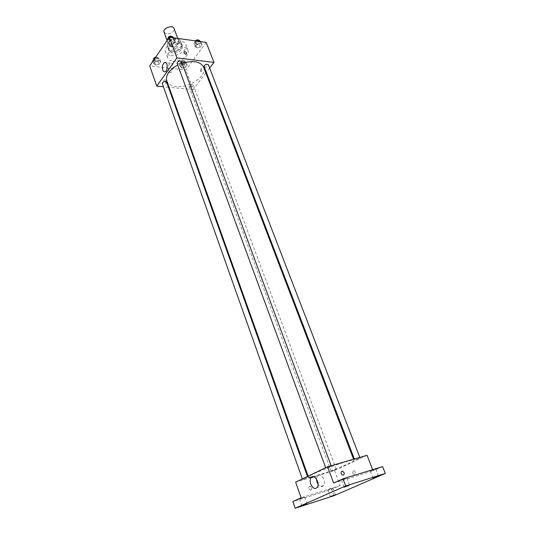 <?xml version="1.0" encoding="UTF-8"?>
<svg xmlns="http://www.w3.org/2000/svg" width="535" height="535" viewBox="0 0 535 535"><rect width="100%" height="100%" fill="white"/><g stroke="black" fill="none" stroke-linecap="round" stroke-linejoin="round"><path stroke-width="0.4" stroke-dasharray="2.67 2.01" d="M164.064 32.22L166.666 33.952C171.528 33.732 174.002 31.919 174.076 28.515M171.253 46.431C176.142 46.177 178.636 44.365 178.743 41.014C177.533 36.982 166.947 40.894 168.652 44.746L171.253 46.431M167.04 44.726L170.478 39.724L173.179 38.594L179.579 39.49L180.355 41.088L176.884 46.037L174.229 47.14L167.863 46.304L167.04 44.726L168.585 48.946L172.043 43.964L170.478 39.724M180.355 41.088L181.927 45.288L178.436 50.223L176.884 46.037M174.229 47.14L175.774 51.333L169.401 50.517L167.863 46.304M175.774 51.333L178.436 50.223M181.927 45.288L179.579 39.49M172.043 43.964L174.744 42.833L181.151 43.703M168.585 48.946L169.401 50.517M181.305 47.916C178.603 52.102 169.568 53.293 168.505 49.568C166.238 44.472 180.395 39.236 181.994 44.579L181.305 47.916M181.826 49.314L182.522 45.983C180.924 40.653 166.76 45.89 169.02 50.979L172.497 53.199C176.349 53.386 179.459 52.089 181.826 49.314M174.744 42.833L173.179 38.594M170.872 55.52C178.188 56.697 188.106 49.608 185.872 44.679C183.492 36.694 162.232 44.559 165.623 52.169C166.372 54.015 168.124 55.132 170.872 55.52M172.932 61.15C180.255 62.294 190.219 55.212 188.006 50.33C185.645 42.405 164.319 50.297 167.682 57.847C168.425 59.673 170.177 60.776 172.932 61.15M200.291 43.175L202.023 44.739L200.264 47.133L196.786 47.976L195.041 46.425L196.786 44.017L200.291 43.175L202.023 44.739L200.264 47.133L196.786 47.976L195.041 46.425L196.786 44.017L200.291 43.175L199.635 41.476M173.4 39.443L175.286 41.061L173.574 43.529L169.983 44.392L168.084 42.787L169.782 40.306L173.4 39.443L175.286 41.061L173.574 43.529L169.983 44.392L168.084 42.787L169.782 40.306L173.4 39.443L172.758 37.704M206.189 42.392L185.852 69.978L149.706 65.919M185.418 63.545L187.163 64.982L185.498 67.249L182.101 68.085L180.342 66.654L182 64.381L185.418 63.545L187.163 64.982L185.498 67.249L182.101 68.085L180.342 66.654L182 64.381L185.418 63.545L184.381 60.756L186.126 62.207L184.468 64.474L181.077 65.31L179.319 63.872L180.964 61.592L184.381 60.756M158.915 60.415L160.808 61.906L159.189 64.233L155.692 65.083L153.779 63.611L155.391 61.271L158.915 60.415L160.808 61.906L159.189 64.233L155.692 65.083L153.779 63.611L155.391 61.271L158.915 60.415L157.899 57.566L159.791 59.064L158.179 61.398L154.682 62.247L152.776 60.763M205.875 72.981L193.128 89.572L185.852 69.978M209.633 68.079L206.356 72.352M200.304 71.182L201.167 71.737C202.23 70.225 202.156 69.196 200.953 68.64L200.304 71.182L201.167 71.737C202.23 70.225 202.156 69.196 200.953 68.64L200.304 71.182M166.76 80.812C168.077 84.049 171.253 85.941 176.282 86.496C189.464 88.228 207.52 75.703 203.648 67.169M182.067 63.27L177.734 65.103M193.128 89.572L169.073 87.292M168.431 87.232L163.409 86.75M177.052 63.237L178.168 63.932C180.295 63.799 181.385 63.03 181.452 61.619M204.102 66.46L205.126 67.089C207.212 66.935 208.289 66.173 208.369 64.788M190.025 86.931C192.025 86.777 193.075 86.055 193.155 84.777C191.216 83.801 189.825 84.316 188.989 86.322L190.025 86.931M166.632 82.183C165.75 84.256 164.319 84.757 162.319 83.687M165.516 82.243L166.104 82.156C166.646 80.752 165.95 79.969 164.024 79.822C163.362 80.812 163.864 81.614 165.516 82.243L166.104 82.156C166.646 80.745 165.95 79.969 164.024 79.822C163.362 80.812 163.864 81.614 165.516 82.243M168.558 70.714C167.789 67.296 168.391 64.795 170.357 63.21C173.5 61.572 174.156 71.122 170.986 72.345C169.956 72.727 169.147 72.185 168.558 70.714M312.734 476.692L317.081 475.501C331.011 471.462 355.146 461.551 353.969 460.301C354.484 457.505 306.261 475.347 308.468 477.126L308.12 476.143M306.843 477.775L302.583 479.514L306.843 477.775M355.621 459.766L360.015 457.953L355.621 459.766M332.061 470.887L336.248 469.175L332.061 470.887M326.898 468.152L331.352 466.313L326.898 468.152M367.057 455.298L334.556 470.599L313.744 476.779M311.223 477.528L295.634 482.155M382.605 466.614L373.116 470.84L372.661 469.676M334.021 495.684L331.673 489.284L292.846 501.549M334.556 470.599L340.099 485.533L331.673 489.284M352.739 472.893C353.441 474.291 354.203 474.645 355.019 473.963C355.434 471.409 354.712 470.332 352.853 470.733L352.739 472.893C353.441 474.291 354.203 474.645 355.019 473.963C355.434 471.409 354.712 470.332 352.853 470.733L352.739 472.893M333.619 483.072L373.116 470.84M340.099 485.533L301.118 497.797M310.922 490.087C312.279 488.722 312.025 487.425 310.146 486.201C308.153 487.077 308.207 488.381 310.313 490.113L310.922 490.087C312.286 488.722 312.025 487.425 310.146 486.201C308.153 487.077 308.207 488.381 310.313 490.113L310.922 490.087M316.452 478.992L317.362 475.842C320.391 471.335 326.825 481.393 323.481 485.526C321.849 487.245 320.044 486.837 318.058 484.295M371.049 470.787L375.757 469.155L371.049 470.787M342.046 479.748L346.968 478.056L342.046 479.748M328.497 489.786L333.011 488.228L328.497 489.786M299.981 498.774L304.703 497.149L299.981 498.774M154.923 58.288L157.899 57.566M155.29 61.358C157.317 61.244 158.353 60.515 158.407 59.171C156.414 58.034 154.996 58.529 154.16 60.649L155.29 61.358M160.808 61.906L159.791 59.064M159.189 64.233L158.179 61.398M155.692 65.083L154.682 62.247M153.779 63.611L152.93 61.197M155.391 61.271L154.535 58.857M153.652 59.224L154.789 59.94C156.808 59.833 157.852 59.104 157.905 57.753L155.725 57.111M173.842 37.858L174.216 38.179L172.511 40.647L168.926 41.503L167.02 39.898M169.575 40.566C171.675 40.459 172.745 39.684 172.792 38.232C170.712 37.049 169.267 37.584 168.451 39.831L169.575 40.566M175.286 41.061L174.216 38.179M173.574 43.529L172.511 40.647M169.983 44.392L168.926 41.503M168.084 42.787L167.188 40.339M169.782 40.306L168.879 37.851M167.916 38.386L169.04 39.129C171.146 39.022 172.216 38.246 172.257 36.795L172.156 36.594M181.706 64.441C183.692 64.314 184.715 63.591 184.782 62.267C182.836 61.237 181.465 61.746 180.663 63.799L181.706 64.441M187.163 64.982L186.126 62.207M185.498 67.249L184.468 64.474M182.101 68.085L181.077 65.31M180.342 66.654L179.319 63.872M182 64.381L180.964 61.592M181.191 63.056C183.177 62.929 184.2 62.207 184.267 60.883C182.321 59.846 180.95 60.355 180.148 62.408L181.191 63.056M200.592 41.61L200.933 41.917L199.18 44.318L195.71 45.154L193.958 43.596L195.696 41.188L196.392 41.021M196.372 44.244C198.438 44.117 199.495 43.348 199.548 41.924C197.522 40.854 196.124 41.409 195.342 43.576L196.372 44.244M202.023 44.739L200.933 41.917M200.264 47.133L199.18 44.318M196.786 47.976L195.71 45.154M195.041 46.425L193.958 43.596M196.786 44.017L195.696 41.188M195.228 40.854L194.807 42.171L195.83 42.833C197.897 42.713 198.953 41.944 199.007 40.52L198.953 40.406M167.087 40.479L168.652 44.746M177.767 38.406L178.743 41.014M182.522 45.983L181.994 44.579M169.02 50.979L168.505 49.568M181.78 44.659L180.201 40.453M168.719 49.487L167.181 45.274M188.006 50.33L185.872 44.679M167.682 57.847L165.623 52.169M170.357 63.21L165.937 62.695M170.986 72.345L165.141 71.71M353.969 460.301L353.555 459.224M302.369 478.912L302.583 479.514M307.464 476.458L307.866 477.574M360.015 457.953L359.801 457.405M354.718 459.926L354.357 458.99M336.248 469.175L193.155 84.777M331.132 471.067L188.989 86.322M331.352 466.313L331.138 465.738M325.889 468.332L325.661 467.704M317.362 475.842L313.978 476.852M323.481 485.526L317.181 487.472M370.347 471.174L372.995 477.996M375.757 469.155L378.419 475.969M327.922 490.107L330.282 496.574M333.011 488.228L335.385 494.694M299.446 499.081L301.793 505.776M304.703 497.149L307.057 503.843M341.39 480.122L344.025 487.191M346.968 478.056L349.622 485.118M158.407 59.171L157.905 57.753M154.16 60.649L153.712 59.392M172.792 38.232L172.257 36.795M168.451 39.831L167.963 38.513M184.782 62.267L184.267 60.883M180.663 63.799L180.148 62.408M199.548 41.924L199.007 40.52M195.342 43.576L194.807 42.171"/><path stroke-width="0.8" d="M177.767 38.406L174.076 28.515C172.838 24.416 162.332 28.301 164.064 32.22L167.087 40.479M163.409 86.75L156.788 86.128L149.706 65.919L169.314 37.223L206.189 42.392L213.993 62.414L209.633 68.079M206.356 72.352L205.875 72.981M353.555 459.224L203.648 67.169C200.391 61.425 193.202 60.127 182.067 63.27M177.734 65.103C169.1 69.985 165.442 75.221 166.76 80.812L308.12 476.143M156.788 86.128L176.924 57.88L213.993 62.414M169.073 87.292L168.431 87.232M331.138 465.738L181.452 61.619C179.372 60.502 177.908 61.043 177.052 63.237L325.661 467.704M359.801 457.405L208.369 64.788C206.343 63.779 204.925 64.334 204.102 66.46L354.357 458.99M302.369 478.912L162.319 83.687C162.399 82.377 163.463 81.654 165.502 81.514L166.632 82.183L307.464 476.458M176.924 57.88L169.314 37.223M162.727 70.078C161.958 66.634 162.56 64.12 164.512 62.528C167.636 60.876 168.298 70.48 165.141 71.71C164.111 72.098 163.309 71.556 162.727 70.078M184.782 51.634C186.481 52.323 186.996 53.152 186.34 54.129C184.381 53.921 183.659 53.112 184.174 51.708L184.782 51.634C186.474 52.323 186.996 53.152 186.34 54.129C184.381 53.921 183.659 53.119 184.174 51.708L184.782 51.634M308.468 477.126C308.648 477.481 310.073 477.334 312.734 476.692M313.744 476.779L311.223 477.528M295.159 508.25L345.663 485.981L385.294 473.421L334.021 495.684L295.159 508.25L292.846 501.549L301.118 497.797L295.634 482.155L327.607 466.761L367.057 455.298L372.661 469.676M385.294 473.421L382.605 466.614L342.995 478.825L345.663 485.981M327.607 466.761L333.619 483.072L342.995 478.825M310.741 484.168C309.892 481.513 309.999 479.367 311.069 477.715C314.092 473.181 320.512 483.326 317.181 487.472C314.874 489.471 312.728 488.375 310.741 484.168M341.939 471.161L342.554 471.148C344.761 472.96 344.848 474.318 342.828 475.207C340.875 473.896 340.581 472.545 341.939 471.161L342.554 471.148C344.761 472.96 344.848 474.318 342.828 475.207C340.875 473.896 340.581 472.552 341.939 471.161M318.058 484.295L317.028 482.256L316.452 478.992M348.947 485.479L344.025 487.191L348.947 485.479M306.508 504.137L301.793 505.776L306.508 504.137M334.796 495.002L330.282 496.574L334.796 495.002M377.697 476.351L372.995 477.996L377.697 476.351M152.93 61.197L152.776 60.763L154.374 58.415L154.923 58.288M154.535 58.857L154.374 58.415M155.725 57.111C154.227 57.579 153.538 58.282 153.652 59.224L153.712 59.392M169.434 37.243L172.33 36.554L173.842 37.858M167.188 40.339L167.02 39.898L169.274 37.276M172.758 37.704L172.33 36.554M168.879 37.851L168.719 37.41M172.156 36.594C169.956 35.684 168.545 36.28 167.916 38.386L167.963 38.513M196.392 41.021L199.201 40.346L200.592 41.61M199.635 41.476L199.201 40.346M198.953 40.406C197.97 39.543 196.733 39.69 195.228 40.854M165.937 62.695L164.512 62.528M313.978 476.852L311.069 477.715"/></g></svg>
